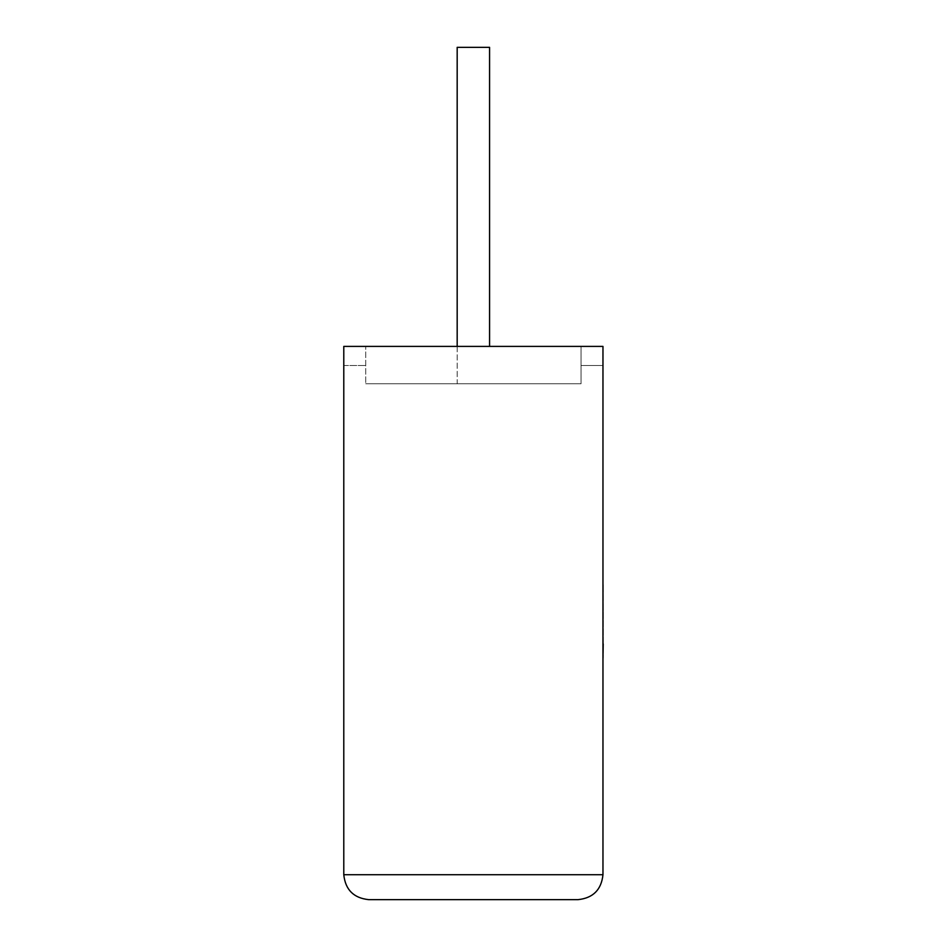 <?xml version="1.0" encoding="UTF-8"?>
<svg xmlns="http://www.w3.org/2000/svg" width="947" height="947" viewBox="0 0 947 947"><rect width="100%" height="100%" fill="white"/><g stroke="black" fill="none" stroke-linecap="round" stroke-linejoin="round"><path stroke-width="0.71" stroke-dasharray="4.74 3.55" d="M457.176 346.401L457.176 383.784L489.575 383.784L457.176 383.784L489.575 383.784L457.176 383.784L457.176 47.35L489.575 47.35L489.575 346.401M343.785 346.401L602.967 346.401L343.785 346.401L365.72 346.401L365.72 383.784L365.72 346.401L602.967 346.401L602.967 874.732L343.785 874.732L343.785 346.401M602.967 365.483L602.967 346.401L602.967 365.483L581.032 365.483L581.032 346.401L581.032 365.483L602.967 365.483M581.032 383.784L581.032 346.401L581.032 383.784L365.72 383.784L581.032 383.784M368.703 899.65L578.049 899.65M343.785 365.483L365.72 365.483L343.785 365.483M489.575 47.35L457.176 47.35L489.575 47.35M603.215 626.736L602.967 584.465L602.967 626.736M603.215 605.512L603.215 658.153L602.967 605.512M603.215 650.068L603.215 584.465L602.967 650.068M603.215 650.388L603.215 584.465L602.967 650.388M602.967 658.153L602.967 584.465"/><path stroke-width="1.42" d="M489.575 346.401L489.575 47.35L457.176 47.35L457.176 346.401M578.049 899.65C593.071 898.064 601.381 889.754 602.967 874.732L602.967 346.401L343.785 346.401L343.785 874.732L602.967 874.732C601.381 889.754 593.071 898.064 578.049 899.65L368.703 899.65C353.681 898.064 345.371 889.754 343.785 874.732C345.371 889.754 353.681 898.064 368.703 899.65M602.967 643.924L602.967 584.465M603.215 643.924L602.967 658.153"/></g></svg>
